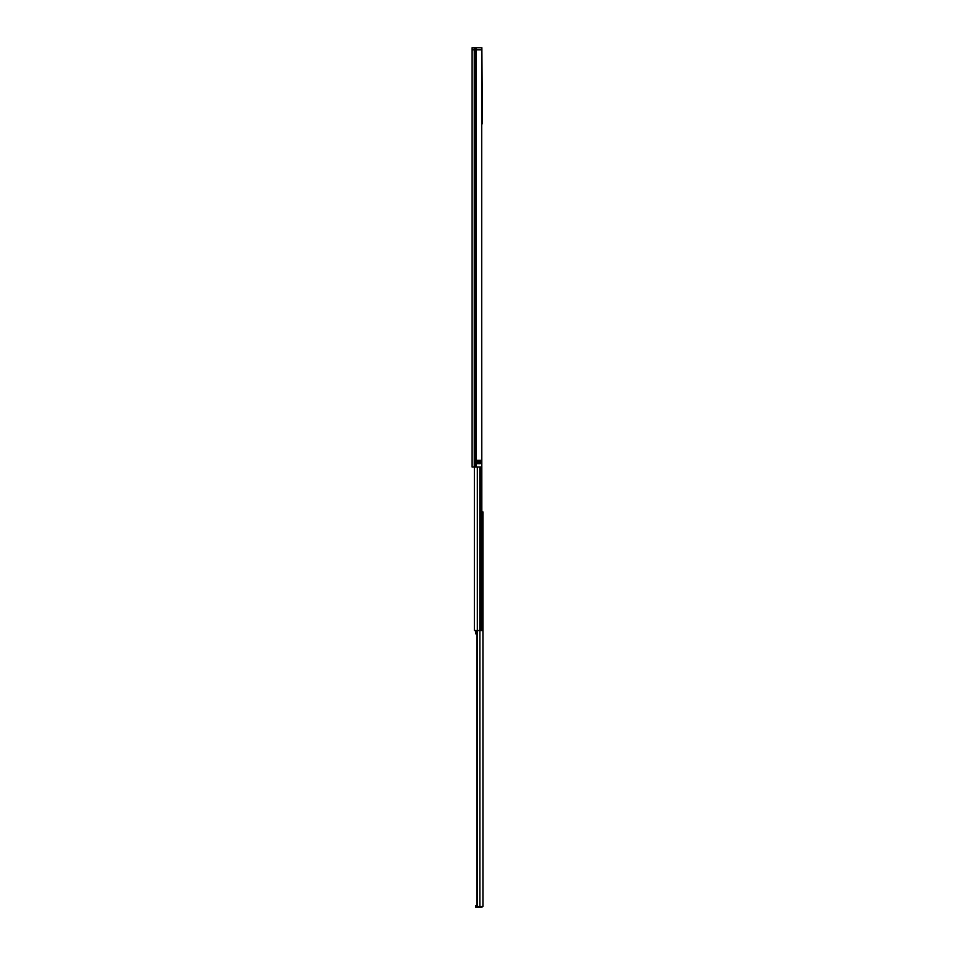 <?xml version="1.0" encoding="UTF-8"?>
<svg xmlns="http://www.w3.org/2000/svg" width="955" height="955" viewBox="0 0 955 955"><rect width="100%" height="100%" fill="white"/><g stroke="black" fill="none" stroke-linecap="round" stroke-linejoin="round"><path stroke-width="1.43" d="M474.253 467.019L474.253 47.75L472.116 47.75L472.116 49.851L478.574 49.851L472.116 49.851L472.116 467.019L481.714 467.019L481.714 49.851M476.545 460.31L480.628 460.31L480.723 463.581L476.426 463.581L476.545 460.31M479.577 460.31L479.577 463.664M476.426 460.394L477.476 463.664L477.393 460.394L478.825 460.394L478.825 463.581L478.228 460.31M481.869 47.75L482.418 123.72L481.869 47.75L476.366 47.75L476.366 467.019M481.869 49.851L478.574 49.851M474.253 47.75L476.366 47.75M472.116 60.201L472.116 63.806M481.905 511.88L482.932 511.88L482.932 906.414L476.832 906.414L477.058 630.539M477.416 630.539L477.416 906.414M476.832 905.746L475.674 905.746L475.674 907.25L481.213 907.25A1.719 1.719 0 0 0 482.693 906.414M481.714 317L481.905 630.539L474.36 630.539L474.396 467.019M481.714 309.79L481.714 311.975M476.832 630.718L475.805 630.718L475.805 631.995L476.832 631.995M475.805 631.995L475.805 633.893L476.832 633.893M475.924 47.75L475.924 467.019M478.825 460.31L480.723 460.394M480.723 463.581L478.825 463.664M478.228 463.664L477.393 463.581M479.876 630.539L479.876 906.414M479.804 467.019L479.804 630.539M477.333 467.019L477.333 630.539M480.735 467.019L480.735 630.539M481.069 467.019L481.069 630.539M476.832 630.539L476.832 906.414M474.36 467.019L474.36 630.539"/></g></svg>
